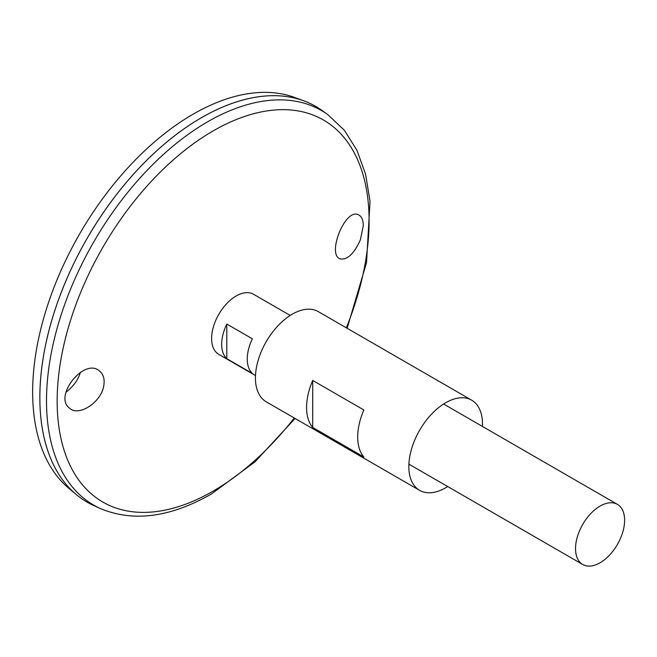<?xml version="1.0" encoding="UTF-8"?>
<svg xmlns="http://www.w3.org/2000/svg" width="657" height="657" viewBox="0 0 657 657"><rect width="100%" height="100%" fill="white"/><g stroke="black" fill="none" stroke-linecap="round" stroke-linejoin="round"><path stroke-width="0.99" d="M447.704 486.541A52.067 30.058 -60 0 1 445.651 487.79A52.067 30.058 -60 0 1 419.626 490.368A52.067 30.058 -60 0 1 419.626 430.245A52.067 30.058 -60 0 1 471.685 400.187A52.067 30.058 -60 0 1 482.41 426.418M419.626 490.368L266.225 401.805A52.067 30.058 -60 0 1 266.225 341.681A52.067 30.058 -60 0 1 318.292 311.623L471.685 400.187M363.838 456.968L312.707 427.444A52.067 30.058 -60 0 1 312.707 380.444L363.838 409.968A52.067 30.058 120 0 0 363.838 456.968M312.707 427.444L312.707 380.444M360.422 239.698C354.156 253.684 347.43 260.082 340.236 258.907C326.562 254.867 345.147 207.719 358.426 214.782C361.588 216.235 363.214 219.865 363.305 225.671L360.422 239.698M103.79 385.552C104.816 379.188 103.445 374.375 99.667 371.131C84.416 356.899 53.02 396.688 69.65 408.235C78.889 416.981 101.465 402.141 103.79 385.552M327.884 114.679A227.798 131.523 -60 0 0 93.68 242.063A227.798 131.523 -60 0 0 100.464 508.584L93.992 505.668A228.513 131.934 -60 0 1 87.184 238.319A228.513 131.934 -60 0 1 322.119 110.54L327.884 114.679L344.342 130.258L356.989 150.346L365.588 174.269L370.039 201.395L366.524 262.644L347.134 328.278M39.863 397.559A228.48 131.917 -60 0 1 201.428 117.71M87.176 502.17A228.513 131.934 -60 0 1 76.376 494.631A228.513 131.934 -60 0 1 87.167 238.302A228.513 131.934 -60 0 1 303.756 100.8A228.513 131.934 -60 0 1 315.688 106.377M76.376 494.631L68.928 488.414A226.846 130.973 -60 0 1 79.628 233.958A226.846 130.973 -60 0 1 294.648 97.45L303.756 100.8M80.376 372.33C78.314 379.656 73.518 386.291 65.987 392.237M255.499 375.566L218.806 354.386A34.714 20.038 -60 0 1 218.806 314.309A34.714 20.038 -60 0 1 253.52 294.262L290.205 315.45M600.079 562.77A34.714 20.038 -60 0 1 582.726 564.494A34.714 20.038 -60 0 1 582.726 524.409A34.714 20.038 -60 0 1 617.432 504.371A34.714 20.038 -60 0 1 622.754 532.186A34.714 20.038 -60 0 1 600.079 562.77M226.805 324.049L252.37 338.807A34.714 20.038 120 0 0 252.37 373.439L226.805 358.673A34.714 20.038 -60 0 1 226.805 324.049L226.805 358.673M294.27 418A220.58 127.351 -60 0 1 213.131 491.132A220.58 127.351 -60 0 1 59.738 366.926A220.58 127.351 -60 0 1 268.77 110.647A220.58 127.351 -60 0 1 346.338 327.818M100.464 508.584C133.428 522.274 170.409 517.404 211.414 493.99L255.006 461.863L295.075 418.46M617.432 504.371L443.606 404.014M582.726 564.494L408.892 464.138"/></g></svg>
